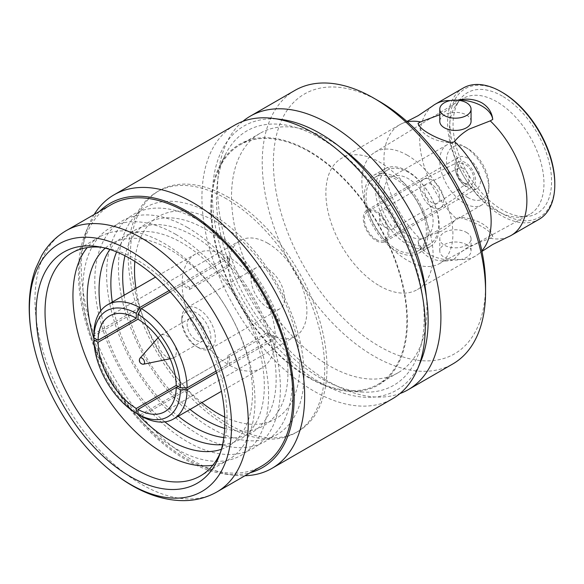 <?xml version="1.0" encoding="UTF-8"?>
<svg xmlns="http://www.w3.org/2000/svg" width="584" height="584" viewBox="0 0 584 584"><rect width="100%" height="100%" fill="white"/><g stroke="black" fill="none" stroke-linecap="round" stroke-linejoin="round"><path stroke-width="0.44" stroke-dasharray="2.92 2.19" d="M407.355 121.83A75.803 43.764 -120 0 0 402.726 123.246A75.803 43.764 -120 0 0 399.646 124.757A75.803 43.764 -120 0 0 420.575 239.309L441.869 230.979C447.943 227.307 452.753 223.205 456.308 218.679L458.82 217.233C467.653 219.701 475.354 222.847 481.931 226.672C488.297 230.315 491.903 233.702 492.765 236.834L490.253 238.279L468.959 246.616C462.981 250.207 458.17 254.303 454.52 258.909A75.803 43.764 -120 0 0 475.449 256.055A75.803 43.764 -120 0 0 478.303 254.135A75.803 43.764 -120 0 0 481.836 250.835M439.774 114.712L441.869 113.559C447.943 109.887 452.753 105.792 456.308 101.266L458.082 100.244M471.062 121.377A15.644 9.03 0 0 0 466.477 114.997A15.644 9.03 0 0 0 449.424 113.033A15.644 9.03 0 0 0 439.774 121.377M466.477 244.652A15.644 9.03 180 0 1 471.062 251.032A15.644 9.03 180 0 1 461.404 259.376A15.644 9.03 180 0 1 444.351 257.42A15.644 9.03 180 0 1 439.774 251.032A15.644 9.03 180 0 1 449.424 242.688A15.644 9.03 180 0 1 466.477 244.652M466.477 232.41A15.644 9.03 180 0 1 471.062 238.798A15.644 9.03 180 0 1 461.404 247.142A15.644 9.03 180 0 1 444.351 245.185A15.644 9.03 180 0 1 439.774 238.798A15.644 9.03 180 0 1 449.424 230.454A15.644 9.03 180 0 1 466.477 232.41M418.064 240.761A37.507 21.652 0 0 0 428.897 254.106A37.507 21.652 0 0 0 452.016 260.362C443.183 261.858 435.474 260.836 428.897 257.296C422.531 253.368 418.925 247.857 418.064 240.761L420.575 239.309M234.637 125.202A157.921 91.177 -120 0 0 210.43 251.748A157.921 91.177 -120 0 0 313.593 390.915A157.921 91.177 -120 0 0 392.558 398.733M94.163 214.503A157.921 91.177 -120 0 0 88.943 224.709A157.921 91.177 -120 0 0 192.99 460.542A157.921 91.177 -120 0 0 233.534 475.15A157.921 91.177 -120 0 0 244.981 475.726M99.47 211.444A152.533 88.067 -120 0 0 85.797 232.228A152.533 88.067 -120 0 0 186.296 460.009A152.533 88.067 -120 0 0 225.453 474.12A152.533 88.067 -120 0 0 250.288 472.668M110.887 204.853A150.818 87.074 -120 0 0 87.768 325.704A150.818 87.074 -120 0 0 186.296 458.608A150.818 87.074 -120 0 0 261.698 466.076M220.351 452.731A128.706 74.307 -120 0 0 221.621 449.651A128.706 74.307 -120 0 0 136.043 259.384A128.706 74.307 -120 0 0 105.069 247.777A128.706 74.307 -120 0 0 101.762 247.331M212.824 465.229A128.706 74.307 -120 0 0 228.315 459.82A128.706 74.307 -120 0 0 248.039 356.685A128.706 74.307 -120 0 0 163.958 243.265A128.706 74.307 -120 0 0 99.608 236.892A128.706 74.307 -120 0 0 87.177 247.609M221.394 449.293A116.866 67.474 -120 0 0 247.864 358.459A116.866 67.474 -120 0 0 169.871 249.529A116.866 67.474 -120 0 0 105.266 248.149M93.893 338.618A116.866 67.474 -120 0 0 137.364 413.903M175.777 234.381A131.232 75.767 -120 0 0 82.979 287.963A131.232 75.767 -120 0 0 175.777 448.687A131.232 75.767 -120 0 0 268.574 395.113A131.232 75.767 -120 0 0 175.777 234.381M222.541 444.65A116.866 67.474 -120 0 0 261.574 359.846A116.866 67.474 -120 0 0 181.69 242.703A116.866 67.474 -120 0 0 109.858 249.477M100.777 310.798A116.866 67.474 -120 0 0 164.9 421.86M187.595 227.556A131.232 75.767 -120 0 0 94.798 281.138A131.232 75.767 -120 0 0 187.595 441.862A131.232 75.767 -120 0 0 280.393 388.287A131.232 75.767 -120 0 0 187.595 227.556M223.796 437.569A116.866 67.474 -120 0 0 274.692 360.372A116.866 67.474 -120 0 0 193.501 235.885A116.866 67.474 -120 0 0 116.625 251.93M112.296 302.052A116.866 67.474 -120 0 0 178.23 416.253M199.414 220.737A131.232 75.767 -120 0 0 106.617 274.312A131.232 75.767 -120 0 0 199.414 435.043A131.232 75.767 -120 0 0 292.212 381.461A131.232 75.767 -120 0 0 199.414 220.737M224.657 428.408A116.866 67.474 -120 0 0 287.379 360.613A116.866 67.474 -120 0 0 205.32 229.059A116.866 67.474 -120 0 0 124.983 255.763M124.115 295.234A116.866 67.474 -120 0 0 190.041 409.428M211.233 213.912A131.232 75.767 -120 0 0 118.435 267.487A131.232 75.767 -120 0 0 211.233 428.218A131.232 75.767 -120 0 0 304.03 374.643A131.232 75.767 -120 0 0 211.233 213.912M224.716 417.042A116.866 67.474 -120 0 0 299.687 360.934A116.866 67.474 -120 0 0 217.138 222.234A116.866 67.474 -120 0 0 134.853 261.398M135.933 288.408A116.866 67.474 -120 0 0 201.86 402.61M226.446 198.808A138.97 80.234 -120 0 0 156.957 191.932A138.97 80.234 -120 0 0 135.656 303.293A138.97 80.234 -120 0 0 226.446 425.751A138.97 80.234 -120 0 0 295.927 432.634A138.97 80.234 -120 0 0 317.236 321.273A138.97 80.234 -120 0 0 226.446 198.808M228.724 197.494A138.97 80.234 -120 0 0 159.242 190.61A138.97 80.234 -120 0 0 137.941 301.972A138.97 80.234 -120 0 0 228.724 424.437A138.97 80.234 -120 0 0 298.212 431.32A138.97 80.234 -120 0 0 319.514 319.959A138.97 80.234 -120 0 0 228.724 197.494M267.808 307.739A23.689 13.68 -120 0 0 279.656 308.914A23.689 13.68 -120 0 0 283.284 289.934A23.689 13.68 -120 0 0 267.808 269.056A23.689 13.68 -120 0 0 255.967 267.888A23.689 13.68 -120 0 0 252.339 286.868A23.689 13.68 -120 0 0 267.808 307.739M198.575 347.714A23.689 13.68 -120 0 0 210.422 348.889A23.689 13.68 -120 0 0 214.051 329.902A23.689 13.68 -120 0 0 198.575 309.031A23.689 13.68 -120 0 0 186.734 307.856A23.689 13.68 -120 0 0 181.828 318.703A23.689 13.68 -120 0 0 198.575 347.714L196.341 346.421A20.528 11.855 -120 0 0 210.861 338.041A20.528 11.855 -120 0 0 196.341 312.9A20.528 11.855 -120 0 0 181.828 321.28A20.528 11.855 -120 0 0 196.341 346.421L198.575 347.714M196.341 340.297A13.03 7.519 -120 0 0 202.86 340.947A13.03 7.519 -120 0 0 204.853 330.507A13.03 7.519 -120 0 0 196.341 319.025A13.03 7.519 -120 0 0 189.829 318.375A13.03 7.519 -120 0 0 187.829 328.821A13.03 7.519 -120 0 0 196.341 340.297M167.119 357.174A13.03 7.519 -120 0 0 172.28 358.328A13.03 7.519 -120 0 0 173.638 357.817A13.03 7.519 -120 0 0 175.631 347.378A13.03 7.519 -120 0 0 167.119 335.895A13.03 7.519 -120 0 0 160.607 335.252A13.03 7.519 -120 0 0 159.49 336.165A13.03 7.519 -120 0 0 158.979 346.823A13.03 7.519 -120 0 0 167.119 357.174M139.773 358.518A3.526 2.037 -120 0 0 142.043 363.89A3.526 2.037 -120 0 0 143.065 364.226M387.294 210.386A11.052 6.38 -120 0 0 381.768 209.838A11.052 6.38 -120 0 0 379.483 214.905A11.052 6.38 -120 0 0 387.294 228.439L387.294 228.439A11.052 6.38 -120 0 0 392.82 228.986A11.052 6.38 -120 0 0 394.521 220.132A11.052 6.38 -120 0 0 387.294 210.386M379.483 223.927L387.294 228.439L379.483 223.927L379.483 214.905M431.963 184.602A11.052 6.38 -120 0 0 426.649 183.938A11.052 6.38 -120 0 0 426.437 184.055A11.052 6.38 -120 0 0 424.743 192.91A11.052 6.38 -120 0 0 431.963 202.655A11.052 6.38 -120 0 0 437.489 203.203A11.052 6.38 -120 0 0 437.693 203.071A11.052 6.38 -120 0 0 439.131 194.151A11.052 6.38 -120 0 0 431.963 184.602M463.229 168.484A8.687 5.015 -120 0 0 459.053 167.966A8.687 5.015 -120 0 0 457.089 172.032A8.687 5.015 -120 0 0 463.229 182.668L465.463 183.96A11.848 6.84 -120 0 0 465.463 183.96A11.848 6.84 -120 0 0 473.843 179.12A11.848 6.84 -120 0 0 465.463 164.615A11.848 6.84 -120 0 0 457.089 169.448A11.848 6.84 -120 0 0 465.463 183.953L463.229 182.668A8.687 5.015 -120 0 0 467.733 182.996A8.687 5.015 -120 0 0 468.857 175.988A8.687 5.015 -120 0 0 463.229 168.484M465.463 185.887A14.213 8.205 -120 0 0 472.821 186.442A14.213 8.205 -120 0 0 474.683 174.974A14.213 8.205 -120 0 0 465.463 162.68A14.213 8.205 -120 0 0 458.615 161.841A14.213 8.205 -120 0 0 456.111 173.134A14.213 8.205 -120 0 0 465.463 185.887M431.963 207.167A16.586 9.57 -120 0 0 440.256 207.984A16.586 9.57 -120 0 0 440.54 207.809A16.586 9.57 -120 0 0 442.716 194.436A16.586 9.57 -120 0 0 431.963 180.091A16.586 9.57 -120 0 0 423.969 179.105A16.586 9.57 -120 0 0 423.67 179.266A16.586 9.57 -120 0 0 421.13 192.552A16.586 9.57 -120 0 0 431.963 207.167M376.132 239.403A16.586 9.57 -120 0 0 384.418 240.221A16.586 9.57 -120 0 0 386.966 226.935A16.586 9.57 -120 0 0 376.132 212.321A16.586 9.57 -120 0 0 367.84 211.503A16.586 9.57 -120 0 0 365.299 224.789A16.586 9.57 -120 0 0 376.132 239.403M376.132 211.036A18.162 10.483 -120 0 0 367.051 210.138A18.162 10.483 -120 0 0 364.263 224.687A18.162 10.483 -120 0 0 376.132 240.688A18.162 10.483 -120 0 0 385.214 241.593A18.162 10.483 -120 0 0 387.995 227.037A18.162 10.483 -120 0 0 376.132 211.036M467.696 158.169A18.162 10.483 -120 0 0 458.615 157.271A18.162 10.483 -120 0 0 455.834 171.82A18.162 10.483 -120 0 0 467.696 187.822A18.162 10.483 -120 0 0 476.778 188.727A18.162 10.483 -120 0 0 479.566 174.171A18.162 10.483 -120 0 0 467.696 158.169M467.696 197.494A30.003 17.323 -120 0 0 488.917 185.245A30.003 17.323 -120 0 0 467.696 148.497L464.346 146.562A34.741 20.06 -120 0 0 446.979 144.839A34.741 20.06 -120 0 0 441.65 172.681A34.741 20.06 -120 0 0 464.346 203.298A34.741 20.06 -120 0 0 481.72 205.02A34.741 20.06 -120 0 0 488.917 189.114A34.741 20.06 -120 0 0 464.346 146.562L467.696 148.497A30.003 17.323 -120 0 0 446.483 160.746A30.003 17.323 -120 0 0 467.696 197.494M408.515 235.534A34.741 20.06 -120 0 0 425.882 237.257A34.741 20.06 -120 0 0 431.211 209.415A34.741 20.06 -120 0 0 408.515 178.799A34.741 20.06 -120 0 0 391.141 177.076A34.741 20.06 -120 0 0 385.82 204.918A34.741 20.06 -120 0 0 408.515 235.534M408.515 241.98A42.639 24.616 -120 0 0 429.831 244.09A42.639 24.616 -120 0 0 436.372 209.926A42.639 24.616 -120 0 0 408.515 172.353A42.639 24.616 -120 0 0 387.192 170.236A42.639 24.616 -120 0 0 380.659 204.407A42.639 24.616 -120 0 0 408.515 241.98M396.229 249.076A42.639 24.616 -120 0 0 417.553 251.186A42.639 24.616 -120 0 0 424.086 217.014A42.639 24.616 -120 0 0 396.229 179.441A42.639 24.616 -120 0 0 374.913 177.332A42.639 24.616 -120 0 0 368.373 211.496A42.639 24.616 -120 0 0 396.229 249.076M396.229 177.507A45.012 25.988 -120 0 0 373.724 175.28A45.012 25.988 -120 0 0 366.825 211.342A45.012 25.988 -120 0 0 396.229 251.011A45.012 25.988 -120 0 0 418.735 253.237A45.012 25.988 -120 0 0 425.634 217.168A45.012 25.988 -120 0 0 396.229 177.507M407.398 171.061A45.012 25.988 -120 0 0 384.892 168.834A45.012 25.988 -120 0 0 377.994 204.896A45.012 25.988 -120 0 0 407.398 244.557A45.012 25.988 -120 0 0 429.904 246.791A45.012 25.988 -120 0 0 436.803 210.722A45.012 25.988 -120 0 0 407.398 171.061M496.736 101.689A66.802 38.566 -120 0 0 462.878 98.652A66.802 38.566 -120 0 0 455.863 105.295A66.802 38.566 -120 0 0 455.805 159.841A66.802 38.566 -120 0 0 496.736 210.78A66.802 38.566 -120 0 0 520.41 217.102A66.802 38.566 -120 0 0 529.673 214.343A66.802 38.566 -120 0 0 540.492 160.972A66.802 38.566 -120 0 0 496.736 101.689M407.398 155.264A64.357 37.157 -120 0 0 374.782 152.336A64.357 37.157 -120 0 0 365.474 204.05A64.357 37.157 -120 0 0 407.398 260.354A64.357 37.157 -120 0 0 439.131 263.793A64.357 37.157 -120 0 0 449.556 212.379A64.357 37.157 -120 0 0 407.398 155.264M502.313 96.119A69.678 40.23 -120 0 0 459.688 99.879A69.678 40.23 -120 0 0 459.63 156.775A69.678 40.23 -120 0 0 502.313 209.897A69.678 40.23 -120 0 0 527.016 216.496A69.678 40.23 -120 0 0 549.894 165.717A69.678 40.23 -120 0 0 502.313 96.119M502.313 92.403A74.226 42.851 -120 0 0 449.833 122.706A74.226 42.851 -120 0 0 502.313 213.613A74.226 42.851 -120 0 0 554.8 183.31M463.294 88.009A75.803 43.764 -120 0 0 451.68 148.752A75.803 43.764 -120 0 0 501.196 215.547A75.803 43.764 -120 0 0 539.098 219.299M379.483 101.433A150.03 86.622 -120 0 0 273.392 162.68A150.03 86.622 -120 0 0 379.483 346.429A150.03 86.622 -120 0 0 485.567 285.174M294.935 90.389A157.921 91.177 -120 0 0 270.728 216.934A157.921 91.177 -120 0 0 373.899 356.094A157.921 91.177 -120 0 0 452.856 363.92M242.842 121.362A157.921 91.177 -120 0 0 228.308 249.857A157.921 91.177 -120 0 0 329.23 381.885A157.921 91.177 -120 0 0 399.989 393.55M339.932 146.971A138.182 79.782 -120 0 0 329.23 140.116A138.182 79.782 -120 0 0 260.136 133.269A138.182 79.782 -120 0 0 238.958 243.995A138.182 79.782 -120 0 0 329.23 365.767A138.182 79.782 -120 0 0 398.317 372.614A138.182 79.782 -120 0 0 426.349 296.65M309.126 377.374A138.182 79.782 -120 0 0 378.22 384.214A138.182 79.782 -120 0 0 399.398 273.487A138.182 79.782 -120 0 0 309.126 151.716A138.182 79.782 -120 0 0 240.039 144.876A138.182 79.782 -120 0 0 218.854 255.602A138.182 79.782 -120 0 0 309.126 377.374M320.295 138.182A146.869 84.797 -120 0 0 225.643 154.11A146.869 84.797 -120 0 0 320.295 378.016A146.869 84.797 -120 0 0 363.022 392.068A146.869 84.797 -120 0 0 421.823 291.482A146.869 84.797 -120 0 0 320.295 138.182M309.126 151.073A138.97 80.234 -120 0 0 219.562 166.148A138.97 80.234 -120 0 0 309.126 378.016A138.97 80.234 -120 0 0 349.56 391.309A138.97 80.234 -120 0 0 405.194 296.132A138.97 80.234 -120 0 0 309.126 151.073M281.138 119.443A152.533 88.067 -120 0 0 214.292 219.905A152.533 88.067 -120 0 0 320.295 382.644A152.533 88.067 -120 0 0 420.794 361.335M490.253 238.279A75.803 43.764 -120 0 0 508.102 236.929M379.483 285.824A75.803 43.764 -120 0 0 417.385 289.576A75.803 43.764 -120 0 0 428.999 228.833A75.803 43.764 -120 0 0 379.483 162.038A75.803 43.764 -120 0 0 341.582 158.279A75.803 43.764 -120 0 0 329.96 219.022A75.803 43.764 -120 0 0 379.483 285.824M454.52 258.909L452.016 260.362M177.938 386.389L267.8 334.508A55.276 31.916 -120 0 0 267.8 332.544L227.877 355.59A55.276 31.916 -120 0 0 228.724 356.094A55.276 31.916 -120 0 0 229.578 356.576L176.237 387.374M189.654 289.387L229.578 266.333A55.276 31.916 -120 0 0 228.724 265.837A55.276 31.916 -120 0 0 227.877 265.355L189.654 287.423A55.276 31.916 -120 0 0 189.654 289.387L182.113 285.036A65.934 38.069 -120 0 0 227.877 364.299L139.656 415.231A65.934 38.069 -120 0 1 93.893 335.968L182.113 285.036M267.808 243.273A55.276 31.916 -120 0 0 240.177 240.535A55.276 31.916 -120 0 0 231.702 284.824A55.276 31.916 -120 0 0 267.808 333.53A55.276 31.916 -120 0 0 295.446 336.267A55.276 31.916 -120 0 0 303.921 291.978A55.276 31.916 -120 0 0 267.808 243.273M169.083 290.591L227.877 256.646A65.934 38.069 -120 0 0 195.764 253.865A65.934 38.069 -120 0 0 182.113 283.072L93.893 334.004M141.357 416.217L229.578 365.285A65.934 38.069 -120 0 0 261.69 368.066A65.934 38.069 -120 0 0 275.341 338.859L216.547 372.804M216.014 371.147L275.341 336.895A65.934 38.069 -120 0 0 229.578 257.632L170.251 291.883M418.064 123.341A37.507 21.652 0 0 0 452.016 142.941M492.765 236.834A37.507 21.652 0 0 0 458.82 217.233M456.308 101.266A75.803 43.764 -120 0 0 450.374 100.594M432.532 106.04A75.803 43.764 -120 0 0 456.308 218.679M227.877 256.646L227.877 265.355M229.578 266.333L229.578 257.632M275.341 336.895L267.8 332.544M267.8 334.508L275.341 338.859M229.578 365.285L229.578 356.576M227.877 355.59L227.877 364.299M189.654 287.423L182.113 283.072M66.218 230.643A150.818 87.074 -120 0 0 43.099 351.495A150.818 87.074 -120 0 0 141.627 484.391A150.818 87.074 -120 0 0 217.036 491.867M478.303 254.135L481.953 251.412M402.726 123.246L406.917 121.443M471.062 251.032L471.062 238.798M225.453 474.12L233.534 475.15M105.069 247.777L98.346 246.703M99.608 236.892L71.686 253.011M159.242 190.61L156.957 191.932M279.656 308.914L210.422 348.889M202.86 340.947L173.638 357.817M170.178 358.751L172.28 358.328M426.437 184.055L381.768 209.838M459.053 167.966L426.649 183.938M457.089 172.032L457.089 169.448M472.821 186.442L440.54 207.809M440.256 207.984L384.418 240.221M458.615 157.271L367.051 210.138M488.917 185.245L488.917 189.114M481.72 205.02L425.882 237.257M429.831 244.09L417.553 251.186M384.892 168.834L373.724 175.28M374.782 152.336L462.878 98.652M455.863 105.295L459.688 99.879M398.317 372.614L378.22 384.214M219.562 166.148L225.643 154.11M475.449 256.055L417.385 289.576M240.177 240.535L109.522 315.966M295.446 336.267L164.797 411.698M195.764 253.865L155.505 277.108M261.69 368.066L221.438 391.309M399.646 124.757L341.582 158.279M349.56 391.309L363.022 392.068M260.136 133.269L240.039 144.876M520.41 217.102L527.016 216.496M439.131 263.793L529.673 214.343M429.904 246.791L418.735 253.237M387.192 170.236L374.913 177.332M446.979 144.839L391.141 177.076M476.778 188.727L385.214 241.593M423.67 179.266L367.84 211.503M458.615 161.841L423.969 179.105M467.733 182.996L437.693 203.071M437.489 203.203L392.82 228.986M158.067 337.771L159.49 336.165M189.829 318.375L160.607 335.252M181.828 321.28L181.828 318.703M255.967 267.888L186.734 307.856M298.212 431.32L295.927 432.634M228.315 459.82L200.392 475.938M221.621 449.651L219.19 456.009M85.797 232.228L88.943 224.709M439.774 251.032L439.774 238.798"/><path stroke-width="0.88" d="M481.836 250.835A75.803 43.764 -120 0 0 454.52 141.496L452.016 142.941C443.183 140.474 435.474 137.328 428.897 133.502C422.531 129.86 418.925 126.472 418.064 123.341L420.575 121.895A75.803 43.764 -120 0 0 407.355 121.83M492.765 119.413A37.507 21.652 0 0 0 481.931 106.069A37.507 21.652 0 0 0 458.82 99.813C467.653 98.324 475.354 99.346 481.931 102.886C488.297 106.806 491.903 112.318 492.765 119.413L490.253 120.866L468.959 129.195C462.981 132.787 458.17 136.89 454.52 141.496M420.575 121.895L439.774 114.712M444.351 115.53A15.644 9.03 0 0 0 461.404 117.486A15.644 9.03 0 0 0 471.062 109.142A15.644 9.03 0 0 0 466.477 102.755A15.644 9.03 0 0 0 449.424 100.798A15.644 9.03 0 0 0 439.774 109.142A15.644 9.03 0 0 0 444.351 115.53M439.774 109.142L439.774 121.377A15.644 9.03 0 0 0 444.351 127.765A15.644 9.03 0 0 0 461.404 129.721A15.644 9.03 0 0 0 471.062 121.377L471.062 109.142M244.981 475.726A157.921 91.177 -120 0 0 271.954 468.361L392.558 398.733A157.921 91.177 -120 0 0 417.648 368.854A157.921 91.177 -120 0 0 313.593 133.021A157.921 91.177 -120 0 0 273.057 118.413A157.921 91.177 -120 0 0 234.637 125.202L114.033 194.83A157.921 91.177 -120 0 0 94.163 214.503M271.954 468.361A157.921 91.177 -120 0 0 296.161 341.815A157.921 91.177 -120 0 0 192.99 202.648A157.921 91.177 -120 0 0 114.033 194.83M250.288 472.668A152.533 88.067 -120 0 0 288.759 355.729A152.533 88.067 -120 0 0 186.296 210.919A152.533 88.067 -120 0 0 99.47 211.444M66.218 230.643A150.818 87.074 -120 0 1 141.627 238.111A150.818 87.074 -120 0 1 240.148 371.015A150.818 87.074 -120 0 1 217.036 491.867L261.698 466.076A150.818 87.074 -120 0 0 284.817 345.224A150.818 87.074 -120 0 0 186.296 212.321A150.818 87.074 -120 0 0 110.887 204.853L66.218 230.643C55.925 236.681 47.713 245.054 41.574 255.756L35.573 268.698C31.259 280.663 29.134 293.796 29.2 308.089C29.309 326.478 32.667 345.56 39.267 365.343A142.919 82.519 -120 0 0 86.899 447.855A142.919 82.519 -120 0 0 130.458 484.391A142.919 82.519 -120 0 0 231.519 426.05A142.919 82.519 -120 0 0 130.458 251.003A142.919 82.519 -120 0 0 39.267 365.343M130.458 258.741A133.444 77.044 -120 0 0 98.346 246.703A133.444 77.044 -120 0 0 37.515 332.865A133.444 77.044 -120 0 0 130.458 476.661A133.444 77.044 -120 0 0 219.19 456.009A133.444 77.044 -120 0 0 130.458 258.741M101.762 247.331A128.706 74.307 -120 0 0 71.686 253.011A128.706 74.307 -120 0 0 51.961 356.145A128.706 74.307 -120 0 0 136.043 469.565A128.706 74.307 -120 0 0 200.392 475.938A128.706 74.307 -120 0 0 220.351 452.731M87.177 247.609A128.706 74.307 -120 0 0 84.176 352.867A128.706 74.307 -120 0 0 163.958 453.447A128.706 74.307 -120 0 0 212.824 465.229M105.266 248.149A116.866 67.474 -120 0 0 93.893 338.618M137.364 413.903A116.866 67.474 -120 0 0 169.871 440.365A116.866 67.474 -120 0 0 221.394 449.293M109.858 249.477A116.866 67.474 -120 0 0 100.777 310.798M164.9 421.86A116.866 67.474 -120 0 0 181.69 433.54A116.866 67.474 -120 0 0 222.541 444.65M116.625 251.93A116.866 67.474 -120 0 0 112.296 302.052M178.23 416.253A116.866 67.474 -120 0 0 193.501 426.721A116.866 67.474 -120 0 0 223.796 437.569M124.983 255.763A116.866 67.474 -120 0 0 124.115 295.234M190.041 409.428A116.866 67.474 -120 0 0 205.32 419.896A116.866 67.474 -120 0 0 224.657 428.408M134.853 261.398A116.866 67.474 -120 0 0 135.933 288.408M201.86 402.61A116.866 67.474 -120 0 0 217.138 413.07A116.866 67.474 -120 0 0 224.716 417.042M143.065 364.226A3.526 2.037 -120 0 0 143.445 364.204A3.526 2.037 -120 0 0 144.43 361.54A3.526 2.037 -120 0 0 142.043 358.131A3.526 2.037 -120 0 0 139.977 358.204A3.526 2.037 -120 0 0 139.773 358.518A3.949 3.949 0 0 0 143.065 364.226M481.953 251.412L492.619 244.528L508.102 236.929A75.803 43.764 -120 0 0 511.183 235.418L539.098 219.299A75.803 43.764 -120 0 0 554.8 184.602L554.8 183.31A74.226 42.851 -120 0 0 502.313 92.403L501.196 91.761A75.803 43.764 -120 0 0 463.294 88.009L435.379 104.127A75.803 43.764 -120 0 0 432.532 106.04L418.21 115.647L406.917 121.443M554.8 184.602A75.803 43.764 -120 0 0 501.196 91.761L502.313 92.403M399.989 393.55A157.921 91.177 -120 0 0 408.187 389.711L452.856 363.92A157.921 91.177 -120 0 0 485.567 291.62L485.567 285.174A150.03 86.622 -120 0 0 379.483 101.433L373.899 98.207A157.921 91.177 -120 0 0 294.935 90.389L250.266 116.172A157.921 91.177 -120 0 0 242.842 121.362M485.567 291.62A157.921 91.177 -120 0 0 373.899 98.207L379.483 101.433M408.187 389.711A157.921 91.177 -120 0 0 432.401 263.158A157.921 91.177 -120 0 0 329.23 123.998A157.921 91.177 -120 0 0 250.266 116.172M426.349 296.65A138.182 79.782 -120 0 0 339.932 146.971M417.648 368.854L420.794 361.335A152.533 88.067 -120 0 0 320.295 133.553A152.533 88.067 -120 0 0 281.138 119.443L273.057 118.413M511.183 235.418A75.803 43.764 -120 0 0 490.253 120.866M136.306 408.457L176.237 385.411A55.276 31.916 -120 0 0 138.007 319.2L98.083 342.253A55.276 31.916 -120 0 0 136.306 408.457L136.306 413.297A61.196 35.332 -120 0 1 93.893 339.837L93.893 335.968M98.083 340.289L136.306 318.222A55.276 31.916 -120 0 0 109.522 315.966A55.276 31.916 -120 0 0 98.083 340.289L93.893 337.873A61.196 35.332 -120 0 1 136.306 313.382L139.656 307.578A65.934 38.069 -120 0 0 107.544 304.797A65.934 38.069 -120 0 0 93.893 334.004L93.893 337.873M138.007 409.442L138.007 414.282A61.196 35.332 -120 0 0 180.419 389.791L176.237 387.374L138.007 409.442A55.276 31.916 -120 0 0 164.797 411.698A55.276 31.916 -120 0 0 176.237 387.374L177.938 386.389M136.306 318.222L136.306 313.382M98.083 342.253L93.893 339.837M139.656 415.231L136.306 413.297M139.656 307.578L169.083 290.591M138.007 414.282L141.357 416.217A65.934 38.069 -120 0 0 173.477 418.998A65.934 38.069 -120 0 0 187.121 389.791L180.419 389.791M187.121 389.791L216.547 372.804M176.237 385.411L180.419 387.827A61.196 35.332 -120 0 0 138.007 314.367L138.007 319.2M180.419 387.827L187.121 387.827A65.934 38.069 -120 0 0 141.357 308.564L138.007 314.367M187.121 387.827L216.014 371.147M141.357 308.564L170.251 291.883M458.082 100.244L458.82 99.813M450.374 100.594A75.803 43.764 -120 0 0 435.379 104.127M217.036 491.867C206.663 497.758 195.304 500.685 182.96 500.649C165.914 500.415 148.847 495.327 131.758 485.37C115.778 476.069 100.828 463.557 86.899 447.855M143.445 364.204L170.178 358.751M155.505 277.108L107.544 304.797M221.438 391.309L173.477 418.998M139.977 358.204L158.067 337.771"/></g></svg>
